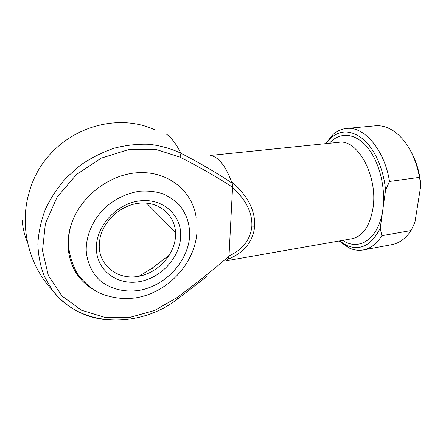 <?xml version="1.0" encoding="UTF-8"?>
<svg xmlns="http://www.w3.org/2000/svg" width="443" height="443" viewBox="0 0 443 443"><rect width="100%" height="100%" fill="white"/><g stroke="black" fill="none" stroke-linecap="round" stroke-linejoin="round"><path stroke-width="0.66" d="M180.7 235.903C180.29 256.874 161.678 277.7 139.755 281.576C117.855 285.757 96.923 271.066 96.375 248.855C95.478 226.7 116.415 203.559 139.617 200.895C162.808 197.905 181.425 214.905 180.7 235.903M99.232 246.59C99.686 266.647 118.552 280.076 138.438 276.36C158.339 272.921 175.273 253.989 175.572 234.951L175.528 232.298C174.68 215.209 159.652 201.842 140.802 203.066C121.98 204.118 103.291 220.309 99.885 238.816L99.232 246.59M92.509 289.046C77.619 279.644 69.473 265.556 68.072 246.784C67.785 240.244 68.587 233.633 70.47 226.96C78.655 197.567 109.349 173.684 139.119 172.654C168.949 171.424 192.517 191.481 196.133 217.314M166.54 134.207C171.435 137.684 176.236 144.03 180.943 153.239C199.488 162.836 216.583 172.842 232.232 183.252L231.501 181.564C247.526 195.357 255.268 210.237 254.725 226.19C253.047 241.745 244.015 252.82 227.63 259.41M210.192 155.582C218.067 156.468 225.166 165.128 231.501 181.564M228.992 255.988L232.569 187.195C216.616 176.857 199.123 166.85 180.074 157.176L155.875 149.374L128.691 149.557L101.198 158.157L76.384 174.592L57.064 197.218L45.391 223.538L42.495 250.616L48.365 275.563L61.954 295.99L81.518 310.222L104.93 317.398L130.004 317.338L154.668 310.449L177.095 297.53C195.114 284.234 212.413 270.485 228.987 256.281L228.992 255.988C242.919 249.426 250.544 239.48 251.868 226.146C252.388 212.574 245.943 199.699 232.536 187.516M389.524 181.442L385.543 190.28L380.232 228.184L381.833 235.715L411.082 230.532L414.93 222.242L420.85 185.235L419.515 177.35C415.407 156.218 407.039 140.952 394.408 131.549C388.007 127.135 381.622 125.219 375.249 125.801L346.481 128.459C363.803 125.978 384.502 149.49 389.524 181.442L419.515 177.35M385.543 190.28C383.815 169.852 375.276 150.21 364.235 140.093C352.335 130.242 341.392 129.389 331.408 137.529L325.982 143.626M153.538 270.69L152.392 267.949L169.497 254.969M325.588 143.665L333.108 134.423C337.123 130.945 341.581 128.957 346.481 128.459M381.833 235.715C376.672 243.855 370.503 248.595 363.326 249.952L391.728 244.68C398.019 243.506 403.645 239.923 408.601 233.937L411.082 230.532M363.326 249.952C358.476 250.799 353.641 250.101 348.835 247.842L339.083 240.998M339.471 240.926L346.354 245.317C360.148 251.192 371.439 245.483 380.232 228.184M411.231 151.982C416.575 161.883 419.781 172.969 420.85 185.235M232.232 183.252L232.569 187.195M228.987 256.281L228.339 258.795M22.15 219.872C22.754 228.073 24.586 235.809 27.654 243.08M88.434 286.283L88.816 286.322M138.952 276.266L152.392 267.949M189.715 234.519C189.632 223.494 186.309 213.797 179.742 205.43C174.869 200.402 169.054 196.459 162.315 193.597C155.161 191.454 147.585 190.667 139.6 191.226C127.263 193.165 116.033 198.398 105.899 206.925C93.312 218.759 86.014 235 86.191 250.422C86.983 261.835 91.513 271.969 98.994 279.555C109.604 289.013 124.644 292.768 139.767 290.265C166.513 285.364 189.061 260.096 189.715 234.519M225.969 260.849L352.107 238.711C362.961 236.269 369.933 225.991 373.017 207.883C378.095 175.921 357.313 138.615 338.745 142.325L209.971 155.476M329.415 143.277C339.155 132.064 354.472 132.413 366.743 146.583C379.014 160.659 386.014 187.439 382.857 209.439C379.031 238.821 359.018 251.718 342.871 240.333M108.773 319.99C85.366 318.102 66.539 308.14 52.307 290.099L44.333 276.399C40.424 266.282 38.27 255.511 37.86 244.071C38.513 232.442 41.011 220.863 45.347 209.329C50.696 198.049 57.612 187.572 66.096 177.909L80.476 165.161C91.092 157.902 102.311 152.248 114.128 148.206C126.061 145.16 137.834 143.859 149.446 144.302C160.754 145.714 171.253 148.693 180.943 153.239L180.074 157.176M177.095 297.53L177.853 298.792C139.894 328.64 80.294 328.091 52.307 290.099C28.673 265.163 19.259 226.334 29.016 192.899C44.001 136.433 107.688 108.624 154.397 129.555M254.725 226.19L251.868 226.146M70.47 226.96C68.759 233.898 68.183 240.776 68.731 247.593C70.038 257.078 72.951 265.783 77.47 273.713C82.797 280.995 89.231 286.975 96.779 291.649C108.928 297.624 121.963 299.69 135.874 297.846C167.93 292.64 195.247 263.308 197.008 231.578M346.354 245.317L348.835 247.842M331.408 137.529L333.108 134.423M175.528 232.298L146.561 203.127M206.582 276.714L177.887 298.77"/></g></svg>
